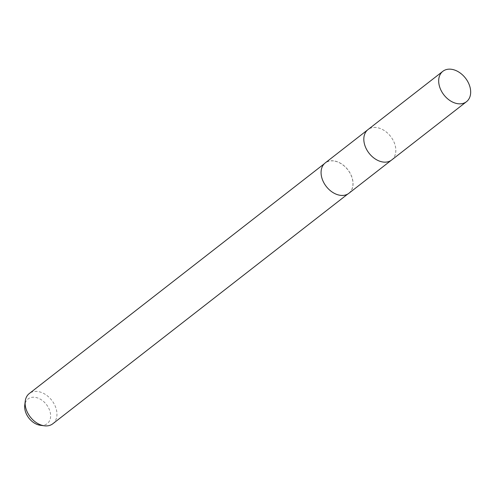 <?xml version="1.0" encoding="UTF-8"?>
<svg xmlns="http://www.w3.org/2000/svg" width="495" height="495" viewBox="0 0 495 495"><rect width="100%" height="100%" fill="white"/><g stroke="black" fill="none" stroke-linecap="round" stroke-linejoin="round"><path stroke-width="0.37" stroke-dasharray="2.48 1.86" d="M376.15 127.524A19.249 13.662 52.1 0 0 367.995 129.61A19.249 13.662 52.1 0 0 363.936 137.319A19.249 13.662 52.1 0 0 383.18 162.038A19.249 13.662 52.1 0 0 383.495 162.069A19.249 13.662 52.1 0 0 391.65 159.984A19.249 13.662 52.1 0 0 393.618 141.273A19.249 13.662 52.1 0 0 376.15 127.524M376.157 127.512A19.256 13.668 52.1 0 0 363.936 137.313A19.256 13.668 52.1 0 0 383.192 162.038A19.256 13.668 52.1 0 0 383.501 162.075A19.256 13.668 52.1 0 0 395.412 146.446A19.256 13.668 52.1 0 0 376.157 127.512M348.895 193.285A19.249 13.662 52.1 0 0 350.856 174.574A19.249 13.662 52.1 0 0 333.395 160.826A19.249 13.662 52.1 0 0 325.24 162.911M333.407 160.924A19.15 13.588 52.1 0 0 325.289 162.997A19.15 13.588 52.1 0 0 323.334 181.615A19.15 13.588 52.1 0 0 340.709 195.29A19.15 13.588 52.1 0 0 348.827 193.217A19.15 13.588 52.1 0 0 350.776 174.599A19.15 13.588 52.1 0 0 333.407 160.924M52.81 423.763A19.15 13.588 52.1 0 0 54.766 405.145A19.15 13.588 52.1 0 0 37.391 391.471A19.15 13.588 52.1 0 0 29.273 393.544M40.373 425.292A15.623 11.088 52.1 0 0 40.627 425.323A15.623 11.088 52.1 0 0 50.286 412.644A15.623 11.088 52.1 0 0 34.669 397.281A15.623 11.088 52.1 0 0 24.75 405.232M391.669 159.99A19.268 13.668 52.1 0 0 395.418 146.452A19.268 13.668 52.1 0 0 383.854 130.272A19.268 13.668 52.1 0 0 367.995 129.591L367.568 129.944M325.289 162.997L324.2 163.845M348.827 193.217L347.738 194.065M391.65 159.984L391.229 160.318"/><path stroke-width="0.74" d="M367.568 129.944L325.24 162.911A19.249 13.662 52.1 0 0 323.272 181.628A19.249 13.662 52.1 0 0 340.739 195.37A19.249 13.662 52.1 0 0 348.895 193.285L391.229 160.318M324.2 163.845L29.273 393.544A19.15 13.588 52.1 0 0 25.233 401.216A19.15 13.588 52.1 0 0 44.383 425.805A19.15 13.588 52.1 0 0 44.692 425.842A19.15 13.588 52.1 0 0 52.81 423.763L347.738 194.065M25.233 401.216L24.75 405.232A15.623 11.088 52.1 0 0 40.373 425.292L44.383 425.805M470.25 88.153A19.249 13.662 52.1 0 0 458.692 71.992A19.249 13.662 52.1 0 0 442.846 71.311A19.249 13.662 52.1 0 0 439.102 84.843A19.249 13.662 52.1 0 0 450.66 101.011A19.249 13.662 52.1 0 0 466.507 101.685A19.249 13.662 52.1 0 0 470.25 88.153M442.846 71.311L367.995 129.591A19.268 13.668 52.1 0 0 364.246 143.135A19.268 13.668 52.1 0 0 375.81 159.316A19.268 13.668 52.1 0 0 391.669 159.99L466.507 101.685"/></g></svg>
